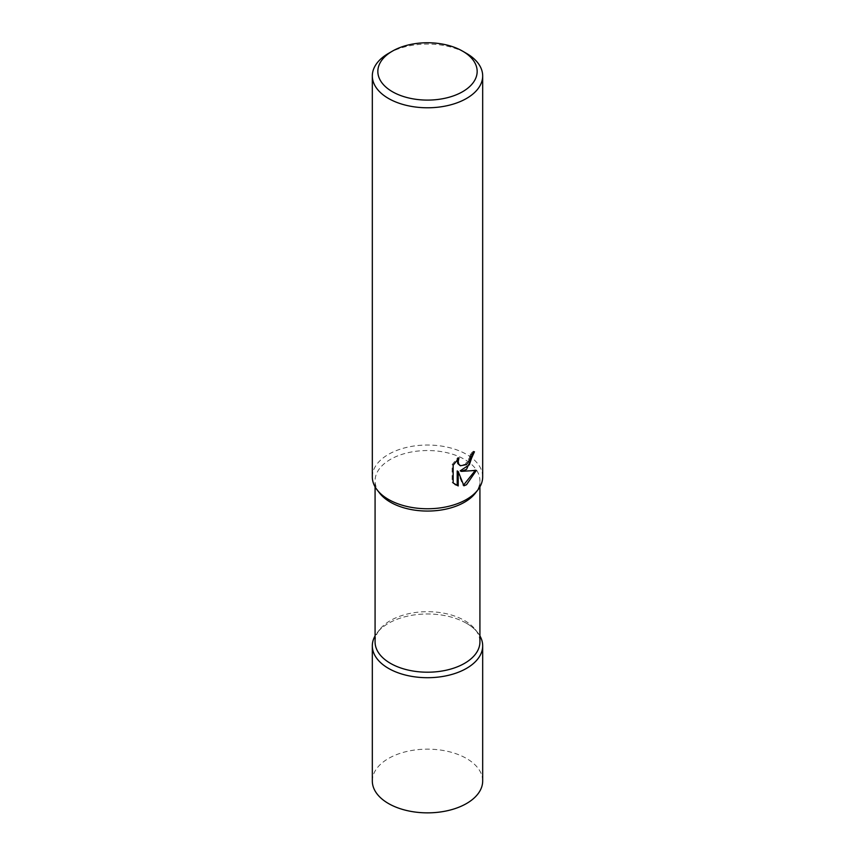 <?xml version="1.0" encoding="UTF-8"?>
<svg xmlns="http://www.w3.org/2000/svg" width="855" height="855" viewBox="0 0 855 855"><rect width="100%" height="100%" fill="white"/><g stroke="black" fill="none" stroke-linecap="round" stroke-linejoin="round"><path stroke-width="0.64" stroke-dasharray="4.28 3.21" d="M375.078 641.945A52.422 30.267 180 0 1 379.652 629.59A52.422 30.267 180 0 1 464.564 620.548A52.422 30.267 180 0 1 475.348 629.59A52.422 30.267 180 0 1 479.922 641.945M466.52 623.316A55.18 31.859 180 0 1 477.87 632.839A55.18 31.859 180 0 1 479.922 635.896A55.18 31.859 180 0 0 388.48 623.316A55.18 31.859 180 0 0 375.078 635.896A55.18 31.859 180 0 1 377.13 632.839A55.18 31.859 180 0 1 466.52 623.316M379.652 493.153A52.422 30.267 180 0 1 375.078 480.799A52.422 30.267 180 0 1 407.44 452.84A52.422 30.267 180 0 1 464.564 459.402A52.422 30.267 180 0 1 479.922 480.799A52.422 30.267 180 0 1 475.348 493.153M372.32 476.898A55.18 31.859 180 0 1 388.48 454.368A55.18 31.859 180 0 1 466.52 454.368A55.18 31.859 180 0 1 482.68 476.898M473.392 452.712L473.446 451.184A53.801 31.058 180 0 1 470.1 453.984L469.523 457.682L465.163 464.351L459.338 465.195M470.1 453.984L471.084 454.55M457.286 459.744L457.97 457.446L452.145 464.618L452.135 482.38L453.161 482.979M452.135 464.618L453.161 465.206M457.97 457.446L458.964 458.013M473.446 451.184L474.45 451.761M475.049 470.72L475.327 469.823C471.618 470.849 466.595 471.18 460.247 470.806M452.145 482.38L455.052 484.55M457.201 470.955L462.94 485.245L463.624 485.031M462.94 485.245L463.923 485.811M475.327 469.823L476.353 470.41M388.48 53.405A55.18 31.859 180 0 1 466.52 53.405M372.32 781.01A55.18 31.859 180 0 1 388.48 758.481A55.18 31.859 180 0 1 448.619 751.577A55.18 31.859 180 0 1 482.68 781.01M475.348 629.59L477.87 632.839M479.922 486.848L479.922 480.799M455.544 484.849L454.539 484.272M375.078 486.848L375.078 480.799M379.652 629.59L377.13 632.839"/><path stroke-width="1.28" d="M479.922 486.848L479.922 641.945A52.422 30.267 180 0 1 447.56 669.903A52.422 30.267 180 0 1 390.436 663.341A52.422 30.267 180 0 1 375.078 641.945L375.078 486.848M479.922 635.896A55.18 31.859 180 0 1 456.41 672.981A55.18 31.859 180 0 1 388.48 668.375A55.18 31.859 180 0 1 375.078 635.896A55.18 31.859 180 0 0 372.32 645.846A55.18 31.859 180 0 0 406.382 675.279A55.18 31.859 180 0 0 466.52 668.375A55.18 31.859 180 0 0 482.68 645.846A55.18 31.859 180 0 0 479.922 635.896M462.619 51.15L466.52 53.405A55.18 31.859 180 0 1 482.68 75.924L482.68 476.898A55.18 31.859 180 0 1 477.87 489.904L475.348 493.153A52.422 30.267 180 0 1 390.436 502.195A52.422 30.267 180 0 1 379.652 493.153L377.13 489.904A55.18 31.859 180 0 1 372.32 476.898L372.32 75.924A55.18 31.859 180 0 1 388.48 53.405L392.381 51.15A49.665 28.675 180 0 1 462.619 51.15A49.665 28.675 180 0 1 462.619 91.699A49.665 28.675 180 0 1 392.381 91.699A49.665 28.675 180 0 1 392.381 51.15L388.48 53.405M477.87 489.904A55.18 31.859 180 0 1 466.52 499.427A55.18 31.859 180 0 1 388.48 499.427A55.18 31.859 180 0 1 377.13 489.904M458.205 485.929L453.161 482.968L453.161 465.206L458.964 458.013L458.184 461.54L458.75 464.073L460.321 465.761L466.52 464.618L470.507 458.248L471.084 454.55A55.18 31.859 0 0 0 474.45 451.761L466.52 469.384L461.23 471.372L476.353 470.41L466.52 484.721L463.923 485.811L458.205 471.533L458.205 485.939L457.201 485.362L457.201 470.955L458.205 471.533M482.68 75.924A55.18 31.859 180 0 1 466.52 98.453A55.18 31.859 180 0 1 406.382 105.357A55.18 31.859 180 0 1 372.32 75.924M473.392 452.712L469.352 464.757L460.247 470.806L461.23 471.372M460.321 465.761L457.756 463.506L457.286 459.744M455.052 484.55L457.211 485.351M463.624 485.031L475.049 470.72M482.68 645.846L482.68 781.01A55.18 31.859 180 0 1 466.52 803.529A55.18 31.859 180 0 1 406.382 810.433A55.18 31.859 180 0 1 372.32 781.01L372.32 645.846"/></g></svg>
